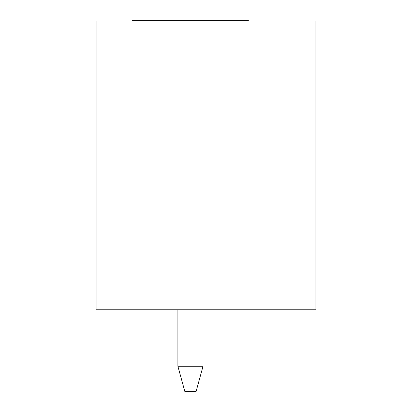 <?xml version="1.0" encoding="UTF-8"?>
<svg xmlns="http://www.w3.org/2000/svg" width="412" height="412" viewBox="0 0 412 412"><rect width="100%" height="100%" fill="white"/><g stroke="black" fill="none" stroke-linecap="round" stroke-linejoin="round"><path stroke-width="0.62" d="M96.109 309.767L96.109 20.914L275.072 20.914L275.072 309.767L96.109 309.767M275.072 20.914L315.891 20.914L315.891 309.767L275.072 309.767M248.359 20.914L248.359 20.6L248.24 20.914L247.885 20.6L247.885 20.914M248.148 20.6L248.148 20.914M247.885 20.6L240.222 20.6L240.222 20.914M241.381 20.6L241.381 20.914M245.176 20.6L245.176 20.914M240.222 20.6L203.173 20.6L203.173 20.914M205.444 20.6L205.444 20.914M207.756 20.6L207.756 20.914M214.312 20.6L214.312 20.914M203.173 20.6L179.792 20.6L179.792 20.914M182.104 20.6L182.104 20.914M187.187 20.6L187.187 20.914M191.508 20.6L191.508 20.914M179.792 20.6L158.115 20.6L158.115 20.914M160.093 20.6L160.093 20.914M167.123 20.6L167.123 20.914M168.508 20.6L168.508 20.914M158.115 20.6L133.081 20.6L133.081 20.914M133.529 20.6L133.529 20.914M136.264 20.6L136.264 20.914M132.221 20.6L132.221 20.914L132.216 20.6L133.081 20.6M137.165 20.6L137.165 20.914M141.656 20.6L141.656 20.914M142.974 20.6L142.974 20.914M149.041 20.6L149.041 20.914M150.725 20.6L150.725 20.914M170.697 20.6L170.697 20.914M176.877 20.6L176.877 20.914M193.846 20.6L193.846 20.914M197.621 20.6L197.621 20.914M216.424 20.6L216.424 20.914M217.175 20.6L217.175 20.914M224.468 20.6L224.468 20.914M226.332 20.6L226.332 20.914M233.223 20.6L233.223 20.914M234.768 20.6L234.768 20.914M245.902 20.6L245.902 20.914M203.018 309.767L203.018 366.283L196.112 391.4L184.808 391.4L177.902 366.283L203.018 366.283M177.902 309.767L177.902 366.283"/></g></svg>
